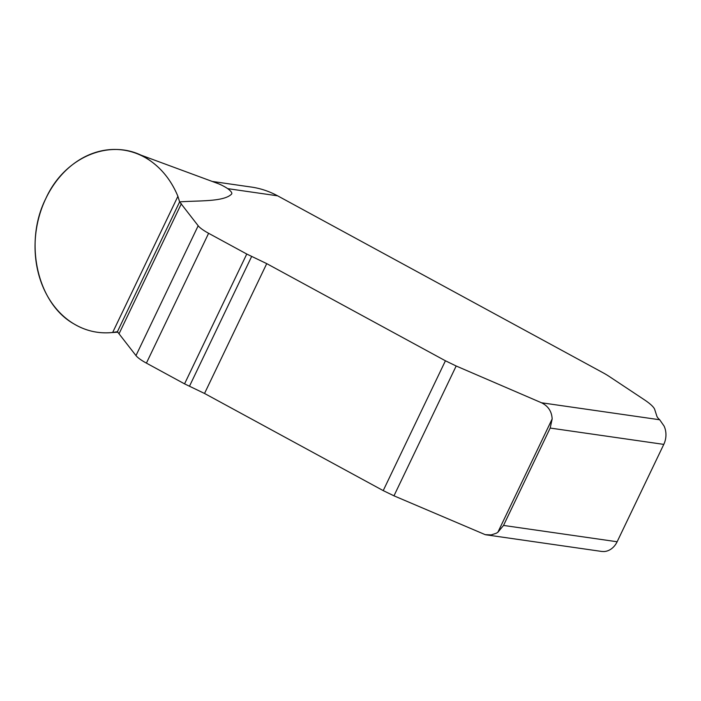 <?xml version="1.0" encoding="UTF-8"?>
<svg xmlns="http://www.w3.org/2000/svg" width="701" height="701" viewBox="0 0 701 701"><rect width="100%" height="100%" fill="white"/><g stroke="black" fill="none" stroke-linecap="round" stroke-linejoin="round"><path stroke-width="1.05" d="M663.786 444.39L550.18 428.057L503.528 525.435L617.134 541.759L663.786 444.39A18.401 14.966 -81.8 0 0 664.084 426.068L659.685 419.759A25.306 5.301 25.6 0 1 656.872 416.192L654.699 409.454A32.211 6.747 -154.4 0 0 644.201 399.666L609.23 376.463A23.002 4.819 -154.4 0 0 602.921 372.695L277.622 195.824C269.307 191.329 260.579 188.411 251.44 187.071M277.622 195.824L227.729 188.648C231.479 191.487 232.653 193.406 231.251 194.396C223.295 201.888 198.62 200.512 179.614 201.879L198.181 225.757A18.401 3.856 25.6 0 0 208.609 233.293L246.761 254.034L266.73 263.629L445.424 360.787L456.176 366.001L541.523 402.777L659.685 419.759M227.729 188.648A73.614 59.857 -81.8 0 0 217.108 183.241L135.863 153.239A92.024 74.823 98.2 0 1 177.905 196.315L179.614 201.879L117.409 331.713L112.668 332.476A92.024 74.823 98.2 0 1 110.057 332.712A92.024 74.823 98.2 0 1 36.198 230.506A92.024 74.823 98.2 0 1 135.863 153.239M550.18 428.057L552.16 418.953C551.775 411.487 548.226 406.089 541.523 402.777M112.668 332.476L177.905 196.315M503.528 525.435L497.859 532.278L496.299 533.242L491.243 534.916L485.232 534.661L393.971 495.826L383.219 490.612L204.526 393.463L184.556 383.868L146.404 363.118A18.401 3.856 -154.4 0 1 135.976 355.591L117.409 331.713M601.668 551.442L603.964 551.547A18.401 14.966 -81.8 0 0 617.134 541.759M145.291 264.4L112.668 332.476C98.911 333.913 85.986 331.056 73.912 323.888C37.241 303.437 23.589 242.309 45.88 198.427C66.244 153.274 117.759 135.389 151.609 161.729C163.061 170.185 171.833 181.717 177.905 196.315L145.291 264.4M383.219 490.612L445.424 360.787M393.971 495.826L456.176 366.001M204.526 393.463L266.73 263.629M189.48 386.225L251.685 256.391M184.556 383.868L246.761 254.034M146.404 363.118L208.609 233.293M135.976 355.591L198.181 225.757M119.161 333.51L181.366 203.684M497.859 532.278L552.16 418.953M212.219 181.436L251.519 187.088M117.926 332.178L110.057 332.712M601.931 551.477L485.653 534.758"/></g></svg>
